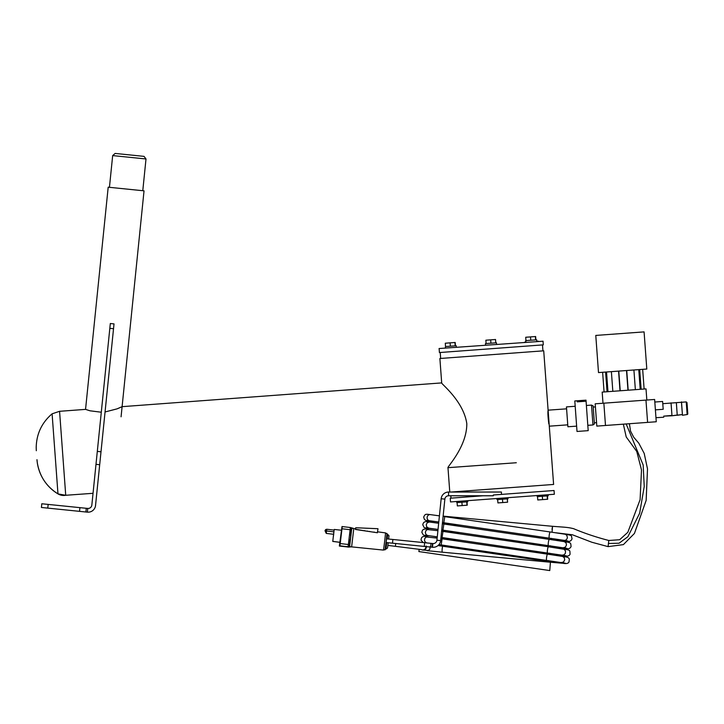 <?xml version="1.0" encoding="UTF-8"?>
<svg xmlns="http://www.w3.org/2000/svg" width="724" height="724" viewBox="0 0 724 724"><rect width="100%" height="100%" fill="white"/><g stroke="black" fill="none" stroke-linecap="round" stroke-linejoin="round"><path stroke-width="1.09" d="M495.542 339.493L495.786 342.841L490.917 343.194L490.673 339.855L495.515 339.493L495.759 342.841L486.112 343.556L485.858 340.208L490.673 339.855M91.839 505.099L110.32 323.519L91.839 505.099A3.729 3.729 0 0 1 87.758 508.429L87.378 512.149L41.422 507.47L41.802 503.768L48.155 504.411L41.802 503.768M79.921 507.642L48.155 504.411L86.274 508.293L79.921 507.642L79.54 511.352M86.274 508.293L87.758 508.438L86.274 508.293L85.894 511.995M87.378 512.139A7.448 7.448 0 0 0 95.541 505.479L114.021 323.899L110.32 323.519M537.226 496.646L537.136 495.533L537.226 496.646L548.222 495.831L548.131 494.718L548.222 495.831M483.089 495.768L450.228 498.202L450.509 501.949L554.34 494.257L554.059 490.51L493.288 495.008L493.352 495.768L448.572 495.768L493.352 495.768M542.33 496.266L542.575 499.614L547.688 499.234L547.444 495.886L547.661 499.234M547.172 495.913L547.416 499.252L547.199 495.904M537.516 496.628L537.769 499.967L542.575 499.614M507.343 498.863L502.474 499.216L502.728 502.565L507.596 502.203L507.343 498.863L508.004 498.809L507.922 497.696M496.926 498.51L497.008 499.623L497.669 499.578L497.913 502.918L502.728 502.565M461.903 502.23L462.147 505.569L466.989 505.207L466.745 501.868L467.261 505.189L466.98 501.85M467.016 501.85L467.261 505.189M456.79 502.601L456.708 501.488L456.79 502.601L467.785 501.786L467.704 500.673M457.088 502.583L457.342 505.922L462.147 505.569M456.346 347.248L456.229 345.764L445.532 346.561L445.287 343.212L455.179 342.479L455.459 345.828L455.179 342.479M455.188 345.846L454.934 342.497M450.346 346.199L450.102 342.859M455.215 345.846L454.971 342.497M538.33 341.176L536.774 341.285L536.665 339.809L525.959 340.606L525.715 337.257L535.606 336.524L535.86 339.873M535.398 336.542L535.642 339.882L535.362 336.542M530.773 340.244L530.529 336.904M485.451 343.601L485.56 345.086L485.451 343.601L486.112 343.556L485.858 340.208M535.887 339.864L535.633 336.524M445.351 348.063L445.532 346.561M524.556 342.199L525.778 342.099L525.959 340.606M495.759 342.841L496.447 342.787L496.555 344.271M36.318 450.717L36.2 447.568C36.462 433.947 41.766 422.698 52.101 413.82L57.974 493.886C46.445 486.609 39.567 476.247 37.313 462.808L36.969 459.677A43.675 43.675 0 0 0 57.974 493.886A11.032 11.032 0 0 0 65.721 495.279L93.043 493.306L65.721 495.279L59.576 411.304L85.55 409.377L108.193 187.19L144.031 190.837L122.103 406.662L441.694 382.906L439.884 358.507L543.715 350.814L553.607 484.446L451.161 492.039M117.722 408.598L122.103 406.662L117.026 408.87L105.061 411.965M449.776 492.039L447.975 467.677C446.835 467.288 466.926 446.835 466.808 423.685C463.514 400.761 440.635 383.458 441.694 382.906M101.288 412.218L90.002 410.798L85.55 409.377M144.031 156.375L146.004 158.972L142.782 190.711L146.004 158.972L144.031 156.375L115.125 153.434L112.672 155.588L109.442 187.317M146.004 158.972L112.672 155.588M440.663 358.452L440.219 352.498M543.29 344.859L543.018 341.203L543.29 344.859L439.423 352.552L439.151 348.896M547.941 413.983L548.81 423.848C547.932 416.843 547.697 412.282 548.104 410.164L566.602 408.834M547.959 412.915L547.941 413.893M567.897 426.771L576.63 426.137L567.897 426.771L566.458 406.906L575.191 406.273M577.01 431.459L574.811 400.951L586.006 400.146L586.078 401.205L577.164 401.847L586.078 401.205L588.196 430.653L577.01 431.459L588.196 430.653M586.386 405.467L591.517 405.096L593.119 405.911L594.413 423.938L592.947 424.961L591.517 405.096M593.2 407.06L595.418 406.906L596.567 422.617L595.418 406.906M663.763 417.223L655.971 417.703M662.786 403.684L686.234 401.92L686.995 402.58L687.8 413.775A0.76 0.76 0 0 1 687.139 414.535L686.234 401.92M681.483 402.598L682.461 415.268L687.139 414.535L682.461 415.268L682.352 414.544L671.981 415.775L671.048 403.205M671.926 415.44L663.7 416.146L671.981 415.775L671.048 402.861M671.981 415.775L677.23 415.024L676.352 402.861M677.23 415.024L676.352 402.607M682.461 415.268L681.492 401.865M439.052 348.534L543.091 341.203L439.052 348.534M501.442 494.401L501.442 492.039L448.572 492.039A7.448 7.448 0 0 0 441.16 498.736L436.934 540.213A3.729 3.729 0 0 1 432.852 543.543L386.526 538.828L386.154 542.538L432.472 547.254A7.448 7.448 0 0 0 440.644 540.593L444.862 499.117A3.729 3.729 0 0 1 448.572 495.768A3.729 3.729 0 0 0 444.862 499.117L441.16 498.736L444.862 499.117L440.644 540.593L436.934 540.213L441.16 498.736A7.448 7.448 0 0 1 448.572 492.039L448.572 495.768L448.572 492.039L501.442 492.039L501.442 494.401M386.526 538.828L430.997 543.353L430.626 547.063M595.191 403.82L654.632 399.467L656.261 421.757L596.82 426.11L595.191 403.82M647.6 422.391L605.49 425.477L603.852 403.187L602.992 403.25L602.178 392.1L646.016 388.888L646.831 400.037L603.21 403.232L645.962 400.101L647.6 422.391L656.261 421.757M644.079 331.891L595.78 335.429L598.504 372.579L646.804 369.041L644.079 331.891L595.78 335.429L644.079 331.891M607.047 391.747L605.608 372.055M607.979 391.675L606.531 371.991M612.83 391.322L611.382 371.629M620.006 390.797L618.567 371.104M620.233 390.779L618.785 371.095M627.961 390.218L626.513 370.525M628.179 390.2L626.74 370.507M635.364 389.675L633.916 369.982M640.206 389.313L638.767 369.629M641.138 389.25L639.699 369.557M644.116 389.032L642.668 369.34M604.069 391.965L602.63 372.272M663.103 408.083L662.704 402.607M654.822 402.028L662.623 401.458L663.193 409.295L655.392 409.865M663.193 409.295L662.623 401.458M507.316 498.863L507.56 502.203M502.474 499.216L497.669 499.578L497.913 502.918M349.466 545.679C350.497 547.353 350.552 547.308 349.647 545.534M351.484 527.995L349.828 544.71L348.362 544.52L348.081 546.765A1.493 1.493 -129.5 0 0 349.203 546.43L349.728 545.453A1.493 1.493 -129.5 0 1 349.203 546.43L349.113 546.502A1.493 1.493 -129.5 0 1 347.991 546.837C349.855 547.109 349.801 547.163 347.81 546.982L339.366 546.059L342 526.538L339.366 546.059L348.85 546.72M351.574 529.253L352.778 528.167L353.783 528.574M385.548 533.317L387.005 533.488L386.118 541.688L385.059 549.86L383.602 549.688M351.62 546.873L383.53 550.095L384.643 541.471L385.575 532.909L377.521 531.814L377.412 532.755L355.556 529.479L355.602 528.828L353.792 528.574L351.62 546.873L348.036 546.982M356.081 529.362L366.552 531.126M375.195 532.421L376.516 532.62M374.064 532.04L374.733 532.348M367.873 531.326L367.204 531.226M368.154 531.362L367.511 531.09M369.095 531.506L369.783 531.416M364.398 530.601L365.177 530.918M377.34 532.737L377.521 531.814M326.768 529.244L325.637 529.579L325.058 530.828L326.56 530.991L326.768 529.244L334.162 530.122M325.637 529.579L325.076 530.565M333.701 534.267L333.348 536.602M334.117 530.104L333.312 536.629M333.583 534.276L332.769 541.434L333.592 534.276M340.045 542.348L332.787 541.425L340.162 542.376M334.099 530.113L333.655 534.294M341.647 530.267L334.244 529.452M340.217 542.33L332.832 541.389M340.054 542.321L332.814 541.398M623.346 424.164L626.215 436.952L636.767 451.468L641.5 469.939L640.097 499.705L627.826 532.303L619.654 539.724L608.812 540.484L608.079 546.629L623.4 544.62L634.432 533.452L646.152 500.42L647.509 468.899L644.206 453.423L638.794 443.169L633.726 437.269L630.514 431.042L629.418 423.721M516.321 462.745L447.975 467.677M121.071 416.798L144.031 190.837M542.493 344.923L542.937 350.878L542.493 344.923M549.29 426.174L567.752 424.843L549.29 426.174L553.607 484.446M592.947 424.961L587.816 425.332L592.947 424.961L594.413 423.938M594.332 422.78L596.567 422.617L594.332 422.78M432.852 543.543L432.472 547.254A7.448 7.448 0 0 0 440.644 540.593L436.934 540.213A3.729 3.729 0 0 1 432.852 543.543L430.997 543.353M605.49 425.477L596.82 426.11M490.917 343.194L486.112 343.556M349.448 545.027L350.099 539.516M350.588 535.371L351.194 530.23M349.828 544.71L351.583 529.914L349.212 547.091M339.936 545.796L342.226 526.556M340.226 543.552L341.981 528.755M377.367 532.792L377.982 528.71L355.728 527.742L355.52 529.516M419.187 549.344L418.87 551.561L549.76 570.566L550.457 561.878L438.011 545.552M426.155 546.014L425.848 548.638A3.095 3.086 114.6 0 1 421.938 549.806L421.802 549.742A3.095 3.086 -65.4 0 0 426.291 546.62C426.056 549.362 424.599 550.421 421.929 549.797A3.095 3.086 -65.4 0 0 425.902 546.584M48.155 504.411L47.775 508.121M95.984 464.337L99.695 464.718M97.306 451.396L101.007 451.776M109.822 328.334L113.532 328.714M432.481 543.507L432.101 547.217M424.644 542.71L424.273 546.412M392.879 539.48L392.508 543.181M339.719 545.769L347.991 546.837M351.583 529.914L350.362 527.524A1.493 1.493 50.5 0 1 351.665 529.181L351.583 529.914L350.117 529.724L348.362 544.52L340.009 543.525M350.362 527.524L342 526.538L350.362 527.524L350.117 529.724L341.764 528.737M350.09 527.742C352.081 527.923 352.136 527.877 350.271 527.597M348.298 547.009A1.493 1.493 -129.5 0 1 347.728 547.054M387.557 547.824L388.218 542.747L387.53 547.996L385.901 549.127L386.752 542.602M386.942 534.321L387.648 534.403L387.186 538.9M387.648 534.403L388.942 535.615L388.652 539.045L388.951 536.059M325.058 530.828L326.243 533.407L326.56 530.991L333.954 531.869M608.332 543.507L619.065 543.217L627.871 536.746L639.654 513.244L644.233 486.465L643.156 464.989L626.179 423.956M387.883 545.425L395.449 546.33L395.666 543.507M421.531 549.616A3.095 3.086 -65.4 0 0 421.549 549.625L395.449 546.33M422.373 549.969L428.427 550.484L429.911 548.991L430.11 546.575M552.023 529.398L552.53 526.303L552.05 532.24M446.174 516.836A3.095 0.453 -84.8 0 1 446.437 516.447L443.133 516.14M439.414 515.859L430.273 514.61A3.095 2.796 96.5 0 0 430.237 514.61C425.287 513.922 425.142 514.049 423.667 517.108L424.436 519.452C426.671 520.8 424.047 520.122 430.69 521.081A3.095 2.688 -82.9 0 0 430.717 521.09A3.095 2.688 -82.9 0 0 431.622 521.018M430.237 514.61A3.095 2.796 96.5 0 0 427.133 517.334L427.115 517.425A3.095 2.796 96.5 0 0 429.576 520.755L438.789 522.013M443.106 516.384L444.735 516.628L443.839 522.746L564.195 540.348A3.095 2.688 99.1 0 0 564.222 540.348L567.942 541M444.735 516.628L550.159 531.968A3.095 0.453 98.2 0 0 549.245 535.081A3.095 0.453 98.2 0 0 549.272 538.086M555.408 540.258L565.589 541.1C569.064 542.041 571.218 541.253 572.041 538.737C571.019 535.28 573.046 535.606 565.173 534.24L566.847 535.335L567.363 537.597A3.095 2.697 99.1 0 1 564.222 540.348M565.589 541.1L563.915 540.303M551.163 539.633L551.38 538.394M445.287 524.23A3.095 0.453 -84.8 0 1 445.55 523.841L442.373 523.552M438.663 523.271L429.35 522.004C423.739 520.674 423.169 523.045 422.762 524.828C424.979 528.674 422.544 527.289 429.803 528.484L430.735 528.42M429.35 522.004L427.223 522.755L426.246 524.728L426.735 526.927L428.689 528.158L425.839 527.877M442.355 523.805L443.857 524.022L442.952 530.14L567.055 548.394M443.857 524.022L549.272 539.362A3.095 0.453 98.2 0 0 548.321 542.792A3.095 0.453 98.2 0 0 548.394 545.48M564.738 548.502L564.702 548.493C568.213 549.299 570.34 548.611 571.082 546.439C570.485 543.091 571.978 542.71 564.286 541.633L566.041 542.846L566.485 544.991L565.426 547.082L563.335 547.751M554.521 547.661L564.675 548.493L563.028 547.697M550.276 547.027L550.502 545.787M444.4 531.633A3.095 0.453 -84.8 0 1 444.663 531.244L441.622 530.954M435.205 536.547L429.848 535.814M437.902 530.683L427.323 529.543L425.803 530.819L425.35 532.855L426.164 534.719L427.803 535.552L424.952 535.271M441.595 531.217L442.97 531.416L442.074 537.534L566.177 555.797M442.97 531.416L548.385 546.756A3.095 0.453 98.2 0 0 547.398 550.502A3.095 0.453 98.2 0 0 547.507 552.874M548.385 546.756L564.213 549.317L565.507 551.054L565.39 553.236L564.186 554.747L562.448 555.145M563.851 555.896L562.141 555.091M549.398 554.43L549.616 553.181M443.513 539.027A3.095 0.453 -84.8 0 1 443.776 538.638L440.871 538.366M437.151 538.104L426.318 536.982L424.789 538.448L424.508 540.566L425.278 542.122L426.744 542.919M440.844 538.638L442.083 538.819L441.188 544.937L565.29 563.191M442.083 538.819L547.507 554.15A3.095 0.453 98.2 0 0 546.484 558.204A3.095 0.453 98.2 0 0 546.62 560.276M548.729 560.584L548.403 562.05L562.928 563.29C566.385 563.924 568.421 563.444 569.055 561.824C569.019 559.344 571.29 557.326 562.512 556.43L564.222 557.561L564.711 559.788L563.589 561.933L561.571 562.539M562.928 563.29L561.254 562.494M548.403 562.05L442.328 552.195A3.095 0.453 -84.8 0 1 442.319 547.796A3.095 0.453 -84.8 0 1 442.898 546.032L437.984 545.57M554.059 490.51L554.34 494.257M57.974 493.886L65.721 495.279M52.101 413.82L59.576 411.304M543.715 350.814L548.104 410.164M682.352 414.544L677.266 415.277M687.139 414.535L687.8 413.775M450.826 495.768L451.007 498.139M525.778 342.099L525.669 340.624M350.452 527.642L352.778 528.167M385.195 549.045L385.901 549.127M326.243 533.407L333.646 534.285M608.812 540.484C596.323 537.253 584.567 533.317 573.562 528.674C567.535 527.172 564.648 527.262 552.53 526.303L446.437 516.447M555.652 532.764L572.403 534.774L591.816 542.24L608.079 546.629M436.979 521.751L430.717 521.09M439.423 515.787L437.712 515.615M426.726 520.484L429.576 520.755M442.482 522.547L443.839 522.746M550.159 531.968L565.2 534.249M461.043 525.262L445.55 523.841M436.092 529.154L429.83 528.484M438.672 523.19L436.834 523.009M428.653 528.149L438.038 529.425M441.721 529.959L442.952 530.14M549.272 539.362L564.313 541.643M460.156 532.665L444.663 531.244M437.911 530.601L435.948 530.411M428.916 535.878C421.603 534.764 424.164 535.851 421.902 532.538C422.11 530.882 422.3 527.986 428.463 529.407M427.766 535.543L437.278 536.846M440.97 537.371L442.074 537.534M563.399 549.036C571.028 550.267 569.688 550.095 570.087 554.141C569.426 555.987 567.335 556.575 563.815 555.896L553.634 555.055M459.278 540.059L443.776 538.638M437.16 538.013L435.061 537.805M423.259 542.566L421.069 540.258C421.196 537.769 421.793 535.479 427.576 536.801M438.952 544.611L441.188 544.937M547.507 554.15L562.548 556.439M458.392 547.453L442.898 546.032M442.328 552.195L427.178 550.674"/></g></svg>
